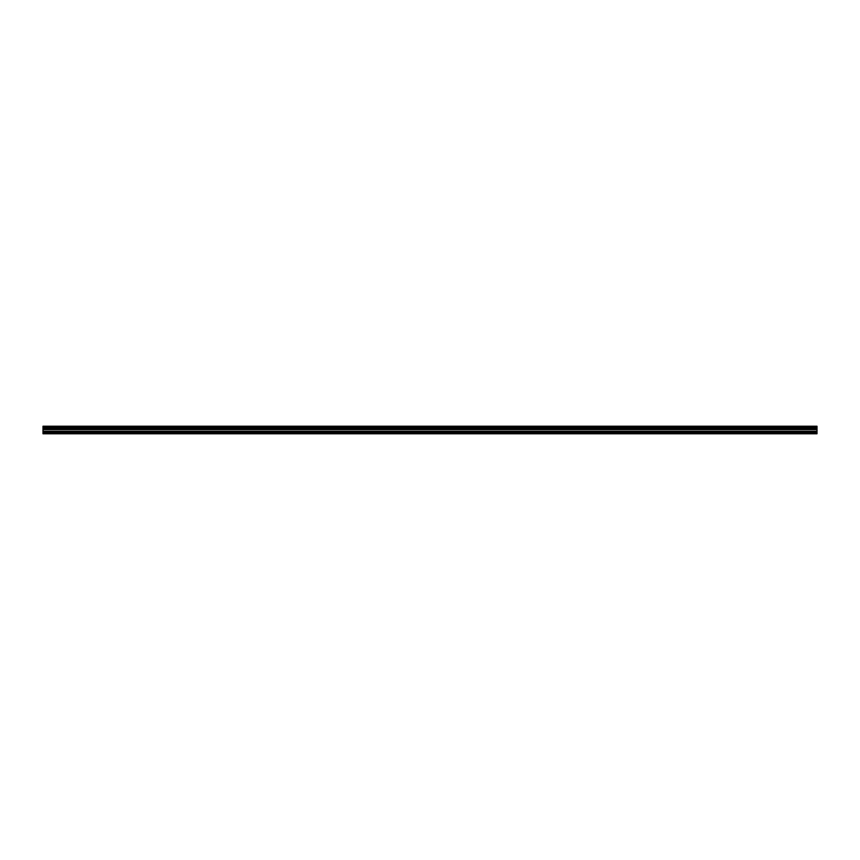 <?xml version="1.0" encoding="UTF-8"?>
<svg xmlns="http://www.w3.org/2000/svg" width="860" height="860" viewBox="0 0 860 860"><rect width="100%" height="100%" fill="white"/><g stroke="black" fill="none" stroke-linecap="round" stroke-linejoin="round"><path stroke-width="1.29" d="M43 432.193L43 426.227L817 426.227L817 433.773L43 433.773L43 432.193L817 432.193M817 428.011L43 428.011M43 427.226L817 427.226M817 427.097L43 427.097M817 433.375L43 433.375M43 431.279L817 431.279M43 429.602L817 429.602M43 429L817 429M43 428.14L817 428.14"/></g></svg>
